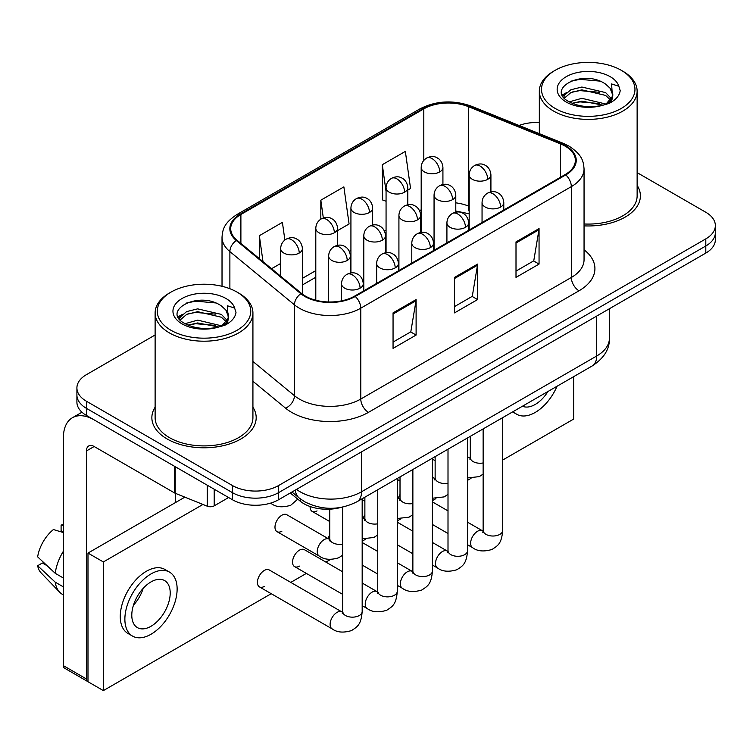 <?xml version="1.0" encoding="UTF-8"?>
<svg xmlns="http://www.w3.org/2000/svg" width="753" height="753" viewBox="0 0 753 753"><rect width="100%" height="100%" fill="white"/><g stroke="black" fill="none" stroke-linecap="round" stroke-linejoin="round"><path stroke-width="1.13" d="M469.185 213.908A43.467 25.094 0 0 0 467.528 213.278M341.081 507.39A32.605 18.825 180 0 1 300.278 501.216L290.281 492.98M155.118 407.194A52.164 30.12 0 0 0 151.861 417.67A52.164 30.12 0 0 0 167.138 438.971A52.164 30.12 0 0 0 223.989 445.494A52.164 30.12 0 0 0 256.189 417.67A52.164 30.12 0 0 0 252.923 407.194A52.164 30.12 0 0 1 256.189 417.67A52.164 30.12 0 0 1 223.989 445.494A52.164 30.12 0 0 1 167.138 438.971A52.164 30.12 0 0 1 151.861 417.67A52.164 30.12 0 0 1 155.118 407.194M565.183 146.157A34.779 20.077 180 0 1 575.367 160.361A34.779 20.077 180 0 1 565.183 174.555L354.635 296.108A34.779 20.077 180 0 1 301.558 293.435L236.997 240.198A34.779 20.077 180 0 1 230.71 228.686A34.779 20.077 180 0 1 240.894 214.492L423.807 108.884A34.779 20.077 180 0 1 468.338 106.634L560.533 143.908A34.779 20.077 180 0 1 565.183 146.157M565.795 145.809A35.645 20.576 0 0 0 561.032 143.503L468.837 106.229A35.645 20.576 0 0 0 423.186 108.536L240.282 214.134A35.645 20.576 0 0 0 236.291 240.489L300.842 293.717A35.645 20.576 0 0 0 355.247 296.466L565.795 174.912A35.645 20.576 0 0 0 565.795 145.809M155.118 334.991L86.454 374.636A32.605 18.825 0 0 0 76.91 387.946L76.91 402.14A32.605 18.825 0 0 0 86.454 415.449L232.451 499.747L232.451 492.65A32.605 18.825 0 0 0 278.563 492.65L705.806 245.986A32.605 18.825 0 0 0 715.35 232.677A32.605 18.825 0 0 1 705.806 245.986L278.563 492.65A32.605 18.825 0 0 1 232.451 492.65L86.454 408.352L232.451 492.65L232.451 485.553A32.605 18.825 0 0 0 278.563 485.553L705.806 238.88A32.605 18.825 0 0 0 715.35 225.571A32.605 18.825 0 0 0 705.806 212.261L637.132 172.625M76.91 395.043A32.605 18.825 0 0 0 86.454 408.352A32.605 18.825 0 0 1 76.91 395.043M393.057 312.881L393.057 348.375L416.108 335.066L416.108 299.572L393.057 312.881M393.057 342.078L410.809 331.828L416.014 300.748A8.697 5.017 -120 0 0 416.108 299.572M410.658 331.913L416.108 335.066M516.003 241.901L516.003 277.396L539.054 264.087L539.054 228.592L516.003 241.901M516.003 271.099L533.755 260.839L538.96 229.769A8.697 5.017 -120 0 0 539.054 228.592M533.604 260.933L539.054 264.087M454.53 277.396L454.53 312.881L477.581 299.572L477.581 264.087L454.53 277.396M454.53 306.584L472.282 296.334L477.487 265.263A8.697 5.017 -120 0 0 477.581 264.087M472.131 296.428L477.581 299.572M584.055 225.872A52.164 30.12 0 0 0 640.398 195.846A52.164 30.12 0 0 0 637.132 185.37A52.164 30.12 0 0 1 640.398 195.846A52.164 30.12 0 0 1 584.055 225.872M539.327 122.523A32.605 18.825 0 0 0 519.062 125.469M76.91 387.946A32.605 18.825 0 0 0 86.454 401.255L232.451 485.553M407.797 190.076L410.554 188.476L405.349 151.4L382.298 164.709L382.665 199.987M284.879 240.019L282.403 222.38L259.352 235.689L259.352 258.627M337.532 230.644L349.081 223.97L343.876 186.885L320.825 200.194L320.825 219.161M320.825 200.194L323.319 217.984M386.063 201.249L382.298 199.846M382.298 164.709L386.063 191.526M271.579 268.717L280.662 263.475M259.352 235.689L262.995 261.63M232.451 499.747A32.605 18.825 0 0 0 278.563 499.747L705.806 253.083A32.605 18.825 0 0 0 715.35 239.774L715.35 225.571M214.2 489.205L214.2 505.847L228.611 497.526M174.489 466.276L94.144 419.892A43.467 25.094 -120 0 0 72.41 417.736A43.467 25.094 -120 0 0 63.403 437.634L63.403 665.671L86.454 678.98L86.454 450.943A10.871 6.278 60 0 1 88.703 445.974A10.871 6.278 60 0 1 94.144 446.51L174.489 492.895L174.489 466.276A5.431 3.134 0 0 0 175.214 466.634M86.454 678.98A5.431 3.134 120 0 0 87.583 681.465L64.532 668.156A5.431 3.134 -60 0 1 63.403 665.671M175.59 502.496L175.59 493.403M214.2 505.847A5.431 3.134 180 0 1 207.244 506.195L175.214 493.253A5.431 3.134 180 0 1 174.489 492.895M584.055 223.98A48.898 28.238 0 0 0 637.132 195.846L637.132 91.151A48.898 28.238 0 0 0 622.816 71.187L621.272 70.302A46.733 26.976 0 0 0 555.187 70.302A46.733 26.976 0 0 0 555.187 108.451A46.733 26.976 0 0 0 621.272 108.451A46.733 26.976 0 0 0 621.272 70.302L622.816 71.187M555.187 70.302L553.653 71.187A48.898 28.238 0 0 0 539.327 91.151A48.898 28.238 0 0 0 553.653 111.115A48.898 28.238 0 0 0 606.946 117.233A48.898 28.238 0 0 0 637.132 91.151M612.443 96.384L612.801 94.699A24.567 14.185 0 0 0 610.024 88.148L605.628 84.138C582.982 68.118 545.247 89.023 568.543 101.448C578.05 106.597 589.288 107.914 602.249 105.392L609.149 103.387C615.785 99.98 619.465 95.725 620.199 90.633L618.834 86.228L611.577 83.95L612.434 96.384L606.438 103.622M569.268 101.871L581.871 98.304L605.864 104.036M572.158 103.293L581.871 101.128L603.134 105.204M563.762 97.316L564.505 95.189L570.859 89.767L581.871 87.037L605.6 92.591L611.314 98.53M564.439 98.125L570.859 92.591L581.871 89.852L605.6 95.405L610.363 99.867M610.024 88.148L612.782 95.038M612.801 95.377L611.963 99.716L610.071 102.907M562.35 94.944L566.52 92.619M570.313 81.305L579.942 79.347L599.765 81.098M562.877 95.998L564.628 94.963M572.129 92.035L579.942 90.624L599.52 92.299M572.167 103.302L579.942 101.89L599.52 103.566M170.978 292.117L169.444 293.011A48.898 28.238 0 0 0 155.118 312.966L155.118 417.67A48.898 28.238 0 0 0 169.444 437.634A48.898 28.238 0 0 0 222.737 443.752A48.898 28.238 0 0 0 252.923 417.67L252.923 312.966A48.898 28.238 0 0 0 238.607 293.011A48.898 28.238 0 0 0 238.607 293.002L237.063 292.117A46.733 26.976 0 0 0 170.978 292.117A46.733 26.976 0 0 0 170.978 330.275A46.733 26.976 0 0 0 237.063 330.275A46.733 26.976 0 0 0 237.063 292.117L238.607 293.011M155.118 312.966A48.898 28.238 0 0 0 169.444 332.93A48.898 28.238 0 0 0 222.737 339.057A48.898 28.238 0 0 0 252.923 312.966M228.234 318.208L228.592 316.524A24.567 14.185 0 0 0 225.815 309.972L221.42 305.963C198.773 289.943 161.038 310.848 184.334 323.263C193.841 328.421 205.08 329.739 218.041 327.216L224.94 325.202C231.576 321.804 235.256 317.55 235.99 312.448L234.625 308.052L227.359 305.765L228.225 318.208L222.229 325.437M185.059 323.696L197.662 320.129L221.655 325.851M215.311 325.39L195.733 323.715L187.958 325.117L197.662 322.943L218.925 327.018M179.553 319.14L180.296 317.013L186.65 311.591L197.662 308.862L221.391 314.406L227.105 320.354M180.231 319.95L186.65 314.406L197.662 311.676L221.391 317.229L226.154 321.691M225.815 309.972L228.573 316.853M228.592 317.201L227.754 321.54L225.862 324.731M178.141 316.768L182.311 314.434M186.104 303.13L195.733 301.172L215.556 302.922M178.668 317.822L180.419 316.778M187.921 313.86L195.733 312.439L215.311 314.123M342.606 555.215L338.756 557.757C330.586 560.241 324.091 559.677 319.272 556.072A9.78 5.647 -60 0 1 317.239 551.591A9.78 5.647 -60 0 1 324.59 539.383A9.78 5.647 -60 0 1 329.052 539.129L286.789 514.732A9.78 5.647 120 0 0 281.895 515.212A9.78 5.647 120 0 0 275.504 523.834A9.78 5.647 120 0 0 277.01 531.665A9.78 5.647 120 0 0 281.895 531.185M259.437 586.888L332.129 628.859A9.78 5.647 -60 0 1 330.633 621.018A9.78 5.647 -60 0 1 337.024 612.396A9.78 5.647 -60 0 1 337.457 612.161A9.78 5.647 -60 0 1 341.909 611.916L269.216 569.946A9.78 5.647 120 0 0 264.331 570.426A9.78 5.647 120 0 0 257.94 579.048A9.78 5.647 120 0 0 259.437 586.888A9.78 5.647 120 0 0 264.331 586.399M342.606 571.753L304.353 549.662A9.78 5.647 120 0 0 299.459 550.151A9.78 5.647 120 0 0 293.068 558.764A9.78 5.647 120 0 0 294.574 566.604A9.78 5.647 120 0 0 299.459 566.115M329.748 534.95A9.78 5.647 120 0 0 328.167 538.621M502.703 460.045L573.635 419.092L573.635 376.669M202.934 504.454L103.359 561.945L103.359 690.605L271.221 593.693M290.78 582.398L306.358 573.41M325.917 562.115L330.501 559.47M362.174 541.181L365.629 539.186M397.302 520.897L400.765 518.902M432.438 500.613L435.893 498.618M467.566 480.329L471.03 478.334M400.012 494.382A9.78 5.647 120 0 0 398.431 498.053M364.876 514.666A9.78 5.647 120 0 0 363.294 518.337M310.123 506.534A9.78 5.647 120 0 0 312.137 511.391A9.78 5.647 120 0 0 317.032 510.901M184.862 497.149L87.988 553.069L87.988 681.729L103.359 690.605M103.359 561.945L87.988 553.069M522.45 406.215A27.164 15.681 120 0 0 535.214 404.455A27.164 15.681 120 0 0 547.977 391.475M513.386 411.449A36.944 21.329 120 0 0 516.737 414.272A36.944 21.329 120 0 0 535.214 412.437A36.944 21.329 120 0 0 557.041 386.242M151.005 626.28A27.164 15.681 120 0 0 168.747 602.334A27.164 15.681 120 0 0 164.587 580.563A27.164 15.681 120 0 0 151.005 581.909A27.164 15.681 120 0 0 133.253 605.854A27.164 15.681 120 0 0 137.423 627.625A27.164 15.681 120 0 0 151.005 626.28M133.45 605.214A27.164 15.681 120 0 0 143.202 588.328M63.403 525.81L61.097 525.114L61.097 530.564L63.403 531.9M169.481 572.092L164.869 569.437A36.944 21.329 120 0 0 146.393 571.263A36.944 21.329 120 0 0 122.259 603.821A36.944 21.329 120 0 0 127.916 633.433L132.528 636.087A36.944 21.329 120 0 0 151.005 634.261A36.944 21.329 120 0 0 175.138 601.703A36.944 21.329 120 0 0 169.481 572.092A36.944 21.329 120 0 0 151.005 573.927A36.944 21.329 120 0 0 126.862 606.485A36.944 21.329 120 0 0 132.528 636.087M63.403 551.215A35.862 20.707 120 0 0 55.242 573.315L37.65 556.853A28.256 16.312 120 0 1 53.416 529.547L63.403 532.578M63.403 578.022L55.242 573.315M47.166 565.757L42.375 562.999L37.65 565.729L55.242 582.182L63.403 586.898M55.242 582.182A35.862 20.707 120 0 0 59.666 592.197A35.862 20.707 120 0 0 62.377 594.333L63.403 594.926M63.403 524.465A28.256 16.312 120 0 0 61.097 525.114M37.65 565.729A28.256 16.312 120 0 0 40.991 572.76L59.666 592.197M300.278 498.853L300.278 501.216M584.055 249.789A54.338 31.372 180 0 1 579.01 290.79L368.462 412.352A10.871 6.278 60 0 1 360.781 399.034L571.329 277.481A43.467 25.094 0 0 0 584.055 259.738L584.055 168.879A43.467 25.094 180 0 1 571.329 186.622A10.871 6.278 -120 0 0 565.795 174.912M368.462 412.352A54.338 31.372 180 0 1 291.627 412.352A54.338 31.372 180 0 1 285.538 408.154L252.923 381.272M300.842 293.717A10.871 7.266 129.5 0 0 294.442 304.824L294.442 395.683A43.467 25.094 0 0 0 299.308 399.034A43.467 25.094 0 0 0 360.781 399.034L360.781 308.175A43.467 25.094 180 0 1 294.442 304.824L229.881 251.596A43.467 25.094 180 0 1 222.022 237.204L222.022 286.3M584.055 168.879C583.359 161.406 582.662 155.193 569.08 146.157L563.366 143.381A10.871 5.092 112 0 0 561.032 143.503M563.366 143.381L471.162 106.107C453.165 99.744 436.081 100.667 419.91 108.884A10.871 6.278 60 0 1 423.186 108.536M240.282 214.134A10.871 6.278 -120 0 0 236.997 214.483C223.82 223.123 222.624 229.627 222.022 237.204M236.291 240.489A10.871 7.266 129.5 0 0 229.881 251.596L229.881 288.719M471.162 106.107A10.871 5.092 112 0 0 468.837 106.229M355.247 296.466A10.871 6.278 60 0 1 360.781 308.175L571.329 186.622L571.329 277.481A10.871 6.278 60 0 0 579.01 290.79M278.563 485.553L278.563 499.747M705.806 238.88L705.806 253.083M86.454 401.255L86.454 415.449M252.923 361.459L294.442 395.683A10.871 7.266 -50.5 0 1 285.538 408.154M240.894 214.492L240.894 243.417M560.533 143.908L560.533 177.237M468.338 106.634L468.338 206.011A34.779 20.077 0 0 0 455.791 202.849M469.185 206.36L468.338 206.011A19.559 9.158 -68 0 0 469.185 211.414M423.807 108.884L423.807 160.408M421.191 209.776L419.562 210.718M386.063 230.06L384.435 230.992M350.926 250.335L349.298 251.276M315.799 270.619L302.395 278.356M421.191 216.092A19.559 11.295 60 0 1 420.654 216.591M454.53 278.516L477.487 265.263M516.003 243.021L538.96 229.769M393.057 314.01L416.014 300.748M296.475 489.403A43.467 25.094 0 0 0 300.08 491.756A43.467 25.094 0 0 0 361.553 491.756L596.687 356.009A43.467 25.094 0 0 0 609.422 338.257C609.732 349.044 603.991 358.277 592.187 365.958L357.044 501.714A21.733 12.547 60 0 0 361.553 491.756L361.553 451.828M596.687 316.081L596.687 356.009A21.733 12.547 60 0 1 592.187 365.958M295.289 490.09A21.733 14.533 129.5 0 0 299.186 497.978L291.948 492.02M500.604 207.047A10.871 6.278 0 0 0 503.785 202.613C503.315 196.109 499.088 193.455 498.627 193.361C495.483 191.149 491.765 191.093 487.483 193.201A10.871 6.278 60 0 1 492.923 193.737A10.871 6.278 -120 0 1 500.604 207.047A10.871 6.278 0 0 1 485.233 207.047A10.871 6.278 0 0 1 482.052 202.613C482.212 198.491 484.028 195.356 487.483 193.201M467.566 544.777L472.658 547.723A9.78 5.647 -60 0 1 471.162 539.882A9.78 5.647 -60 0 1 477.553 531.27A9.78 5.647 -60 0 1 477.986 531.034A9.78 5.647 -60 0 1 482.438 530.78L467.566 522.196M483.699 531.769L482.824 532.493L483.134 530.376A9.78 5.647 -0 0 0 486.005 534.366A9.78 5.647 -0 0 0 499.39 534.611A9.78 5.647 -0 0 0 502.703 530.376C501.592 544.174 497.611 545.643 492.151 549.408C483.972 551.893 477.477 551.328 472.658 547.723M487.737 179.336A10.871 6.278 0 0 0 490.918 174.903C490.457 168.408 486.231 165.745 485.76 165.651C482.617 163.439 478.908 163.382 474.625 165.491A10.871 6.278 60 0 1 480.056 166.027A10.871 6.278 -120 0 1 487.737 179.336A10.871 6.278 0 0 1 472.376 179.336A10.871 6.278 0 0 1 469.185 174.903C469.354 170.78 471.162 167.646 474.625 165.491M467.566 457.542A9.78 5.647 -60 0 1 469.58 457.993L467.566 456.836M470.832 458.982L469.957 459.707L470.277 457.589A9.78 5.647 -0 0 0 473.138 461.589A9.78 5.647 -0 0 0 483.134 462.954M439.743 171.91A10.871 6.278 0 0 0 442.924 167.477C442.453 160.982 438.237 158.318 437.766 158.224C434.622 156.012 430.904 155.956 426.631 158.064A10.871 6.278 60 0 1 432.062 158.601A10.871 6.278 -120 0 1 439.743 171.91A10.871 6.278 0 0 1 424.372 171.91A10.871 6.278 0 0 1 421.191 167.477C421.36 163.354 423.167 160.22 426.631 158.064M465.467 227.331A10.871 6.278 0 0 0 468.658 222.897C468.187 216.393 463.961 213.739 463.5 213.645C460.347 211.433 456.638 211.377 452.355 213.485A10.871 6.278 60 0 1 457.786 214.021A10.871 6.278 -120 0 1 465.467 227.331A10.871 6.278 0 0 1 450.106 227.331A10.871 6.278 0 0 1 446.915 222.897C447.084 218.775 448.892 215.64 452.355 213.485M432.438 565.061L437.531 568.007A9.78 5.647 -60 0 1 436.025 560.166A9.78 5.647 -60 0 1 442.416 551.544A9.78 5.647 -60 0 1 442.849 551.309A9.78 5.647 -60 0 1 447.31 551.064L432.438 542.48M448.562 552.053L447.696 552.777L448.007 550.659A9.78 5.647 -0 0 0 450.868 554.65A9.78 5.647 -0 0 0 464.253 554.895A9.78 5.647 -0 0 0 467.566 550.659C466.455 564.449 462.483 565.927 457.015 569.692C448.844 572.176 442.35 571.612 437.531 568.007M430.339 247.615A10.871 6.278 0 0 0 433.521 243.172C433.05 236.677 428.824 234.023 428.363 233.929C425.219 231.717 421.501 231.66 417.218 233.769A10.871 6.278 60 0 1 422.659 234.305A10.871 6.278 -120 0 1 430.339 247.615A10.871 6.278 0 0 1 414.969 247.615A10.871 6.278 0 0 1 411.787 243.172C411.947 239.059 413.764 235.924 417.218 233.769M397.302 585.345L402.394 588.291A9.78 5.647 -60 0 1 400.897 580.45A9.78 5.647 -60 0 1 407.288 571.828A9.78 5.647 -60 0 1 407.721 571.593A9.78 5.647 -60 0 1 412.173 571.348L397.302 562.764M413.435 572.336L412.559 573.061L412.87 570.943A9.78 5.647 -0 0 0 415.741 574.934A9.78 5.647 -0 0 0 429.125 575.179A9.78 5.647 -0 0 0 432.438 570.943C431.328 584.733 427.346 586.211 421.887 589.976C413.708 592.46 407.213 591.896 402.394 588.291M395.203 267.899A10.871 6.278 0 0 0 398.393 263.456C397.923 256.961 393.697 254.307 393.235 254.213C390.082 252.001 386.374 251.944 382.091 254.053A10.871 6.278 60 0 1 387.522 254.589A10.871 6.278 -120 0 1 395.203 267.899A10.871 6.278 0 0 1 379.841 267.899A10.871 6.278 0 0 1 376.651 263.456C376.82 259.343 378.627 256.208 382.091 254.053M362.174 605.628L367.266 608.575A9.78 5.647 -60 0 1 365.76 600.734A9.78 5.647 -60 0 1 372.151 592.112A9.78 5.647 -60 0 1 372.584 591.877A9.78 5.647 -60 0 1 377.046 591.632L362.174 583.048M378.298 592.62L377.432 593.336L377.742 591.227A9.78 5.647 -0 0 0 380.604 595.218A9.78 5.647 -0 0 0 393.988 595.463A9.78 5.647 -0 0 0 397.302 591.227C396.191 605.017 392.219 606.494 386.75 610.259C378.58 612.744 372.086 612.18 367.266 608.575M360.075 288.183A10.871 6.278 0 0 0 363.257 283.74C362.786 277.245 358.56 274.591 358.099 274.497C354.955 272.285 351.237 272.228 346.954 274.337A10.871 6.278 60 0 1 352.395 274.873A10.871 6.278 -120 0 1 360.075 288.183A10.871 6.278 0 0 1 344.705 288.183A10.871 6.278 0 0 1 341.523 283.74C341.683 279.627 343.5 276.483 346.954 274.337M343.17 612.904L342.295 613.62L342.606 611.511A9.78 5.647 -0 0 0 345.476 615.502A9.78 5.647 -0 0 0 358.861 615.747A9.78 5.647 -0 0 0 362.174 611.511C361.064 625.301 357.082 626.778 351.623 630.543C343.443 633.028 336.949 632.464 332.129 628.859M452.609 199.62A10.871 6.278 0 0 0 455.791 195.187C455.32 188.683 451.094 186.029 450.633 185.935C447.489 183.723 443.771 183.666 439.488 185.775A10.871 6.278 60 0 1 444.919 186.311A10.871 6.278 -120 0 1 452.609 199.62A10.871 6.278 0 0 1 437.239 199.62A10.871 6.278 0 0 1 434.057 195.187C434.217 191.064 436.034 187.93 439.488 185.775M432.438 477.826A9.78 5.647 -60 0 1 434.443 478.277L432.438 477.12M435.705 479.266L434.829 479.99L435.14 477.873A9.78 5.647 -0 0 0 438.011 481.873A9.78 5.647 -0 0 0 448.007 483.238M417.473 219.904A10.871 6.278 0 0 0 420.654 215.471C420.193 208.967 415.967 206.313 415.505 206.218C412.352 204.007 408.644 203.95 404.361 206.058A10.871 6.278 60 0 1 409.792 206.595A10.871 6.278 -120 0 1 417.473 219.904A10.871 6.278 0 0 1 402.111 219.904A10.871 6.278 0 0 1 398.921 215.471C399.09 211.348 400.897 208.214 404.361 206.058M397.302 498.11A9.78 5.647 -60 0 1 399.316 498.561L397.302 497.404M400.568 499.55L399.692 500.274L400.012 498.157A9.78 5.647 -0 0 0 402.874 502.157A9.78 5.647 -0 0 0 412.87 503.522M382.345 240.188A10.871 6.278 0 0 0 385.527 235.745C385.056 229.251 380.83 226.597 380.369 226.502C377.225 224.29 373.507 224.234 369.224 226.342A10.871 6.278 60 0 1 374.655 226.879A10.871 6.278 -120 0 1 382.345 240.188A10.871 6.278 0 0 1 366.975 240.188A10.871 6.278 0 0 1 363.793 235.745C363.953 231.632 365.77 228.498 369.224 226.342M362.174 518.393A9.78 5.647 -60 0 1 364.179 518.845L362.174 517.688M365.44 519.834L364.565 520.558L364.876 518.44A9.78 5.647 -0 0 0 367.746 522.431A9.78 5.647 -0 0 0 377.742 523.806M404.615 192.194A10.871 6.278 0 0 0 407.797 187.761C407.326 181.257 403.1 178.602 402.639 178.508C399.495 176.296 395.777 176.24 391.494 178.348A10.871 6.278 60 0 1 396.925 178.885A10.871 6.278 -120 0 1 404.615 192.194A10.871 6.278 0 0 1 389.245 192.194A10.871 6.278 0 0 1 386.063 187.761C386.223 183.638 388.04 180.504 391.494 178.348M369.478 212.478A10.871 6.278 0 0 0 372.66 208.044C372.189 201.54 367.972 198.886 367.502 198.792C364.358 196.58 360.64 196.524 356.367 198.632A10.871 6.278 60 0 1 361.798 199.168A10.871 6.278 -120 0 1 369.478 212.478A10.871 6.278 0 0 1 354.108 212.478A10.871 6.278 0 0 1 350.926 208.044C351.096 203.922 352.903 200.787 356.367 198.632M334.351 232.762A10.871 6.278 0 0 0 337.532 228.319C337.062 221.824 332.835 219.17 332.374 219.076C329.23 216.864 325.512 216.808 321.23 218.916A10.871 6.278 60 0 1 326.661 219.452A10.871 6.278 -120 0 1 334.351 232.762A10.871 6.278 0 0 1 318.98 232.762A10.871 6.278 0 0 1 315.799 228.319C315.959 224.206 317.775 221.071 321.23 218.916M299.214 253.046A10.871 6.278 0 0 0 302.395 248.603C301.925 242.108 297.708 239.454 297.237 239.36C294.094 237.148 290.376 237.091 286.102 239.2A10.871 6.278 60 0 1 291.533 239.736A10.871 6.278 -120 0 1 299.214 253.046A10.871 6.278 0 0 1 283.843 253.046A10.871 6.278 0 0 1 280.662 248.603C280.831 244.49 282.639 241.355 286.102 239.2M297.746 499.135L290.762 505.254C282.591 507.738 276.087 507.183 271.268 503.569A9.78 5.647 -60 0 1 270.656 503.108M86.454 450.943L94.144 446.51M175.214 466.7L175.214 493.253M207.244 506.195L207.244 485.186M618.834 86.228A31.089 17.95 0 0 0 610.212 76.684A31.089 17.95 0 0 0 566.256 76.684A31.089 17.95 0 0 0 566.256 102.069A31.089 17.95 0 0 0 602.249 105.392M606.137 104.413A24.567 14.185 0 0 0 612.763 95.499M234.625 308.052A31.089 17.95 0 0 0 226.004 298.508A31.089 17.95 0 0 0 182.047 298.508A31.089 17.95 0 0 0 182.047 323.884A31.089 17.95 0 0 0 218.041 327.216M221.928 326.237A24.567 14.185 0 0 0 228.554 317.324M347.208 260.472A10.871 6.278 0 0 0 350.39 256.029C349.929 249.535 345.702 246.88 345.241 246.786C342.088 244.574 338.379 244.518 334.097 246.626A10.871 6.278 60 0 1 339.528 247.163A10.871 6.278 -120 0 1 347.208 260.472A10.871 6.278 0 0 1 331.847 260.472A10.871 6.278 0 0 1 328.656 256.029C328.826 251.916 330.633 248.782 334.097 246.626M330.303 540.117L329.428 540.842L329.748 538.724A9.78 5.647 -0 0 0 332.61 542.715A9.78 5.647 -0 0 0 342.606 544.09M419.91 108.884L236.997 214.483M469.185 213.786L455.791 211.019M421.191 216.431L420.654 216.713M386.063 236.668L385.527 236.979M350.926 256.952L350.39 257.262M315.799 277.236L302.395 284.973M357.044 501.714C339.556 510.496 322.068 510.496 304.579 501.714L299.186 497.978M609.422 338.257L609.422 308.73M483.106 531.129L482.438 530.78M502.703 417.623L502.703 530.376M503.785 210.002L503.785 202.613M448.007 533.491L432.438 524.493M483.134 428.909L483.134 530.376M482.052 222.549L482.052 202.613M448.007 510.901L432.438 501.912M470.249 458.351L469.58 457.993M467.566 477.939L479.284 476.621L483.134 474.089M490.918 191.93L490.918 174.903M470.277 436.335L470.277 457.589M435.14 460.704L432.438 459.142M469.185 229.976L469.185 174.903M442.924 184.504L442.924 167.477M421.191 232.404L421.191 167.477M447.979 551.412L447.31 551.064M467.566 437.907L467.566 550.659M468.658 230.286L468.658 222.897M412.87 553.775L397.302 544.777M448.007 449.193L448.007 550.659M446.915 242.833L446.915 222.897M412.87 531.185L397.302 522.196M412.842 571.696L412.173 571.348M432.438 458.182L432.438 570.943M433.521 250.57L433.521 243.172M377.742 574.05L362.174 565.061M412.87 469.477L412.87 570.943M411.787 263.117L411.787 243.172M377.742 551.469L362.174 542.48M377.714 591.98L377.046 591.632M397.302 478.466L397.302 591.227M398.393 270.854L398.393 263.456M342.606 594.333L294.574 566.604M377.742 489.761L377.742 591.227M376.651 283.401L376.651 263.456M342.577 612.264L341.909 611.916M362.174 498.75L362.174 611.511M363.257 291.129L363.257 283.74M342.606 507.098L342.606 611.511M341.523 300.871L341.523 283.74M435.112 478.635L434.443 478.277M432.438 498.222L444.148 496.905L448.007 494.373M455.791 212.214L455.791 195.187M435.14 456.619L435.14 477.873M400.012 480.988L397.302 479.426M434.057 250.26L434.057 195.187M399.984 498.919L399.316 498.561M397.302 518.506L409.02 517.189L412.87 514.657M420.654 232.498L420.654 215.471M400.012 476.903L400.012 498.157M364.876 501.272L362.174 499.71M398.921 270.543L398.921 215.471M364.847 519.203L364.179 518.845M362.174 538.79L373.883 537.473L377.742 534.941M385.527 252.782L385.527 235.745M364.876 497.187L364.876 518.44M329.748 521.556L312.137 511.391M363.793 290.827L363.793 235.745M407.797 204.788L407.797 187.761M386.063 252.688L386.063 187.761M372.66 225.072L372.66 208.044M350.926 272.972L350.926 208.044M337.532 245.356L337.532 228.319M315.799 300.231L315.799 228.319M302.395 294.094L302.395 248.603M271.268 503.569L270.534 503.136M280.662 276.2L280.662 248.603M72.41 417.736L81.964 412.22M539.327 133.667L539.327 91.151M512.624 411.891L516.737 414.272M329.72 539.477L329.052 539.129M350.39 273.057L350.39 256.029M329.748 509.179L329.748 538.724M319.272 556.072L277.01 531.665M328.656 301.972L328.656 256.029"/></g></svg>
